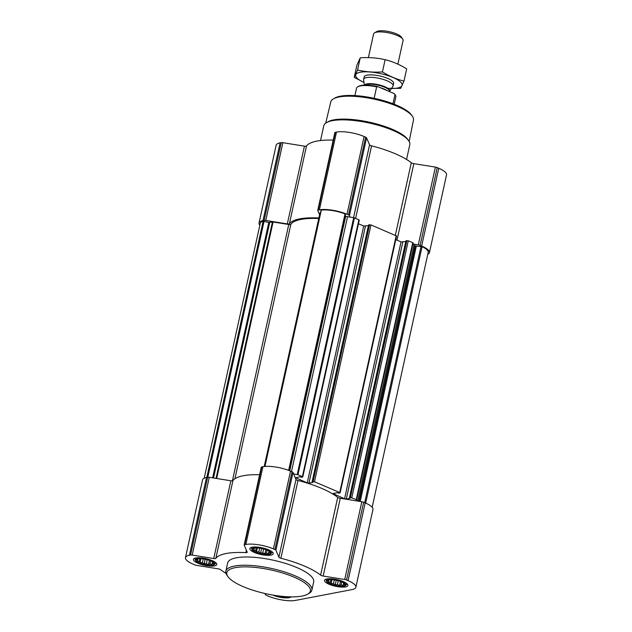 <?xml version="1.0" encoding="UTF-8"?>
<svg xmlns="http://www.w3.org/2000/svg" width="632" height="632" viewBox="0 0 632 632"><rect width="100%" height="100%" fill="white"/><g stroke="black" fill="none" stroke-linecap="round" stroke-linejoin="round"><path stroke-width="0.95" d="M256.047 552.21A9.314 2.647 -167.6 0 0 267.407 554.414A9.314 2.647 -167.6 0 0 269.635 551.554A9.314 2.647 -167.6 0 0 254.025 548.126A9.314 2.647 -167.6 0 0 256.047 552.21M269.295 551.57L270.077 552.858L268.805 552.637L268.418 553.735L266.42 553.095L264.934 553.845L262.77 552.818L260.558 553.142L258.844 551.878L256.466 551.823L255.683 550.535L253.756 550.243L254.143 549.145L253.148 548.829L254.807 547.944M199.633 563.001A9.314 2.647 -167.6 0 0 211.001 565.198A9.314 2.647 -167.6 0 0 213.229 562.338A9.314 2.647 -167.6 0 0 197.611 558.909A9.314 2.647 -167.6 0 0 199.633 563.001M212.881 562.354L213.663 563.641L212.392 563.42L212.004 564.526L210.006 563.878L208.52 564.629L206.364 563.602L204.152 563.926L202.43 562.662L200.06 562.614L199.27 561.319L197.342 561.034L197.729 559.928L196.734 559.612L198.393 558.735M276.982 595.715A9.314 2.647 -167.6 0 0 287.355 596.742M330.71 583.976A9.314 2.647 -167.6 0 0 342.07 586.172A9.314 2.647 -167.6 0 0 344.298 583.32A9.314 2.647 -167.6 0 0 328.687 579.884A9.314 2.647 -167.6 0 0 330.71 583.976M344.029 583.123L344.74 584.624L343.468 584.395L343.081 585.501L341.083 584.853L339.597 585.603L337.433 584.576L335.221 584.908L333.506 583.644L331.128 583.589L330.346 582.301L328.419 582.009L328.806 580.903L327.803 580.587L329.462 579.71M261.293 467.38A2.52 0.711 12.4 0 1 261.269 467.23A2.52 0.711 12.4 0 1 261.767 466.929L262.92 466.708A20.129 5.72 12.4 0 1 290.515 471.124L292.039 471.78A2.52 0.711 12.4 0 1 292.995 472.452L295.997 479.451L278.902 557.219L275.9 550.219A2.52 0.711 12.4 0 0 274.944 549.54L273.419 548.892A20.129 5.72 12.4 0 0 245.824 544.476L244.663 544.697A2.52 0.711 12.4 0 0 244.173 544.989A2.52 0.711 12.4 0 0 244.189 545.139L247.191 552.139A2.52 0.711 12.4 0 1 247.215 552.289A2.52 0.711 12.4 0 1 245.848 552.629A56.999 16.187 12.4 0 0 215.836 558.364A2.52 0.711 12.4 0 1 213.75 558.538L192.191 555.086A2.52 0.711 12.4 0 0 190.564 555.038L189.41 555.259A20.129 5.72 12.4 0 0 185.468 557.629A20.129 5.72 12.4 0 0 193.25 564.218L194.782 564.874A2.52 0.711 12.4 0 0 196.607 565.379L218.166 568.832A2.52 0.711 12.4 0 1 220.71 569.74A56.999 16.187 12.4 0 0 225.972 573.342M293.651 473.976L297.956 474.751L302.396 476.639L302.783 476.97L301.693 477.255L299.829 476.828L295.642 477.729L307.231 482.864L308.953 483.14L312.887 482.39L312.208 481.726L314.475 481.782L339.724 492.518L340.119 492.849L339.029 493.142L337.156 492.707L332.977 493.608L344.566 498.743L346.289 499.019L350.223 498.269L349.441 497.668L350.428 497.439L356.25 499.549L357.127 500.978L340.261 498.285A2.52 0.711 12.4 0 1 337.717 497.368A56.999 16.187 12.4 0 0 297.988 480.47A2.52 0.711 12.4 0 1 295.997 479.451M405.981 240.903L408.288 240.8L412.72 242.688L413.604 244.118L418.297 244.868A2.52 0.711 12.4 0 1 420.122 245.374L421.647 246.03A20.129 5.72 12.4 0 1 429.436 252.618A20.129 5.72 12.4 0 1 427.777 254.293M291.494 471.543L347.529 216.697L353.699 217.685L358.873 219.778L359.26 220.11L302.783 476.97M358.455 223.768L363.708 226.003L368.417 225.703M368.646 225.024L370.952 224.921L396.588 235.989L340.119 492.849M395.782 239.647L401.036 241.882L405.744 241.59M321.151 210.385L321.325 210.116A18.873 5.364 12.4 0 1 345.025 213.908L345.475 214.28L289.124 470.563L345.475 214.264M360.208 501.476L416.362 246.069L422.058 246.685A18.873 5.364 12.4 0 1 428.204 252.35L372.161 507.275M289.251 470.611L345.112 215.931M345.238 215.986L345.704 216.191A2.52 0.711 12.4 0 0 347.529 216.697M319.579 214.746L317.762 210.511A2.52 0.711 12.4 0 1 317.746 210.361A2.52 0.711 12.4 0 1 318.236 210.069L319.397 209.848A20.129 5.72 12.4 0 1 346.992 214.264L348.516 214.912A2.52 0.711 12.4 0 1 349.472 215.591L350.128 217.116M259.839 225.213A20.129 5.72 12.4 0 1 259.041 223.001L276.137 145.234A20.129 5.72 12.4 0 1 280.079 142.871L281.24 142.65A2.52 0.711 12.4 0 1 282.86 142.69L304.427 146.142A2.52 0.711 12.4 0 0 306.504 145.968L289.409 223.736A56.999 16.187 12.4 0 1 318.868 217.969M289.409 223.736A2.52 0.711 12.4 0 1 287.323 223.91L265.764 220.457A2.52 0.711 12.4 0 0 264.137 220.41L262.983 220.631A20.129 5.72 12.4 0 0 259.041 223.001M204.223 478.187L260.265 223.27A18.873 5.364 12.4 0 1 263.117 221.247L268.798 222.432L273.079 221.998L288.761 224.51A2.52 0.711 12.4 0 0 290.854 224.328A55.363 15.721 12.4 0 1 318.757 218.498M264.247 466.511L319.974 212.968L320.511 212.787M306.504 145.968A56.999 16.187 12.4 0 1 333.198 140.099M334.865 132.752A2.52 0.711 12.4 0 1 334.842 132.601A2.52 0.711 12.4 0 1 335.339 132.301L336.493 132.08A20.129 5.72 12.4 0 1 364.087 136.496L365.612 137.152A2.52 0.711 12.4 0 1 366.568 137.823L369.57 144.823L353.557 217.661M429.436 252.618L446.532 174.859A20.129 5.72 12.4 0 0 438.75 168.262L437.218 167.614A2.52 0.711 12.4 0 0 435.393 167.101L413.834 163.656A2.52 0.711 12.4 0 1 411.29 162.74A56.999 16.187 12.4 0 0 371.561 145.842A2.52 0.711 12.4 0 1 369.57 144.823M413.604 244.118L413.968 244.963A2.52 0.711 12.4 0 0 414.916 245.635L416.362 246.069M185.468 557.629L202.564 479.862A20.129 5.72 12.4 0 1 206.506 477.5L207.659 477.279A2.52 0.711 12.4 0 1 209.287 477.318L230.854 480.77L213.75 558.538M259.626 474.727A56.999 16.187 12.4 0 0 232.932 480.597A2.52 0.711 12.4 0 1 230.854 480.77M340.261 498.285L323.165 576.044L344.724 579.497A2.52 0.711 12.4 0 1 346.549 580.002L348.074 580.658A20.129 5.72 12.4 0 1 355.863 587.247A20.129 5.72 12.4 0 1 351.921 589.617L295.507 600.4A20.129 5.72 12.4 0 1 267.913 595.984L266.388 595.336A2.52 0.711 12.4 0 1 265.432 594.657L264.934 593.495M297.988 480.47L280.892 558.238A2.52 0.711 12.4 0 1 278.902 557.219M280.892 558.238A56.999 16.187 12.4 0 1 320.614 575.136A2.52 0.711 12.4 0 0 323.165 576.044M357.127 500.978L361.82 501.729A2.52 0.711 12.4 0 1 363.645 502.243L365.178 502.89A20.129 5.72 12.4 0 1 372.959 509.487L355.863 587.247M272.708 595.052A11.953 3.397 -167.6 0 0 272.74 595.06A11.953 3.397 -167.6 0 0 291.107 596.869M198.077 563.302A11.953 3.397 -167.6 0 0 210.014 566.082A11.953 3.397 -167.6 0 0 216.8 564.518A11.953 3.397 -167.6 0 0 205.858 558.633A11.953 3.397 -167.6 0 0 193.455 559.383A11.953 3.397 -167.6 0 0 198.077 563.302M254.491 552.51A11.953 3.397 -167.6 0 0 266.42 555.299A11.953 3.397 -167.6 0 0 273.214 553.727A11.953 3.397 -167.6 0 0 262.272 547.849A11.953 3.397 -167.6 0 0 249.861 548.6A11.953 3.397 -167.6 0 0 254.491 552.51M329.146 584.276A11.953 3.397 -167.6 0 0 341.083 587.065A11.953 3.397 -167.6 0 0 347.877 585.493A11.953 3.397 -167.6 0 0 336.927 579.615A11.953 3.397 -167.6 0 0 324.524 580.358A11.953 3.397 -167.6 0 0 329.146 584.276M225.837 571.233L227.654 562.986A44.035 12.506 12.4 0 1 252.674 557.203A44.035 12.506 12.4 0 1 296.645 567.473A44.035 12.506 12.4 0 1 313.677 581.898L311.86 590.146A44.035 12.506 -167.6 0 0 271.539 568.468A44.035 12.506 -167.6 0 0 225.837 571.233A44.035 12.506 -167.6 0 0 226.975 575.27L227.915 576.605A42.779 12.15 -167.6 0 0 243.36 586.693A42.779 12.15 -167.6 0 0 307.729 594.151A42.779 12.15 -167.6 0 0 271.199 570.001A42.779 12.15 -167.6 0 0 227.915 576.605M409.157 141.513L413.462 120.056A42.328 12.024 -167.6 0 0 412.364 116.233L411.424 114.898A41.072 11.66 -167.6 0 0 374.879 98.458A41.072 11.66 -167.6 0 0 334.802 98.055L333.396 98.869A42.328 12.024 -167.6 0 0 330.789 101.878L325.701 123.169M412.364 116.233A42.328 12.024 -167.6 0 0 374.697 99.287A42.328 12.024 -167.6 0 0 333.396 98.869M406.55 159.462L409.789 144.76A44.035 12.506 -167.6 0 0 408.651 140.715L407.695 139.356A42.755 12.142 -167.6 0 0 369.649 122.237A42.755 12.142 -167.6 0 0 327.929 121.818L326.491 122.648A44.035 12.506 -167.6 0 0 323.766 125.847L320.535 140.549M408.651 140.715A44.035 12.506 -167.6 0 0 369.459 123.082A44.035 12.506 -167.6 0 0 326.491 122.648M307.729 594.151L309.135 593.337A44.035 12.506 -167.6 0 0 311.86 590.146M330.378 584.039A9.875 2.804 -167.6 0 0 345.593 585.485A9.875 2.804 -167.6 0 0 336.801 580.192A9.875 2.804 -167.6 0 0 326.602 581.306A9.875 2.804 -167.6 0 0 330.378 584.039M275.947 595.565A9.875 2.804 -167.6 0 0 288.287 596.79M199.301 563.065A9.875 2.804 -167.6 0 0 214.525 564.502A9.875 2.804 -167.6 0 0 205.732 559.209A9.875 2.804 -167.6 0 0 195.525 560.331A9.875 2.804 -167.6 0 0 199.301 563.065M255.715 552.273A9.875 2.804 -167.6 0 0 270.938 553.719A9.875 2.804 -167.6 0 0 262.138 548.426A9.875 2.804 -167.6 0 0 251.939 549.54A9.875 2.804 -167.6 0 0 255.715 552.273M334.328 579.907L333.506 583.644M331.99 579.686L331.128 583.589M330.923 579.663L330.346 582.301M329.011 579.963L328.806 580.903M343.784 582.957L343.468 584.395M343.658 582.878L343.081 585.501M341.73 581.89L341.083 584.853M340.514 581.416L339.597 585.603M338.286 580.713L337.433 584.576M336.248 580.231L335.221 584.908M203.251 558.925L202.43 562.662M200.913 558.704L200.06 562.614M199.854 558.68L199.27 561.319M197.942 558.98L197.729 559.928M212.708 561.974L212.392 563.42M212.581 561.895L212.004 564.526M210.661 560.916L210.006 563.878M209.445 560.442L208.52 564.629M207.209 559.739L206.364 563.602M205.179 559.257L204.152 563.926M259.665 548.142L258.844 551.878M257.327 547.92L256.466 551.823M256.26 547.897L255.683 550.535M254.348 548.197L254.143 549.145M269.121 551.191L268.805 552.637M268.995 551.112L268.418 553.735M267.067 550.132L266.42 553.095M265.851 549.65L264.934 553.845M263.623 548.955L262.77 552.818M261.585 548.473L260.558 553.142M394.218 104.24L395.822 96.933A20.129 5.72 -167.6 0 0 395.308 95.084L394.779 94.326A19.418 5.514 -167.6 0 0 394.131 93.576L377.786 86.616A19.418 5.514 -167.6 0 0 358.542 86.363L357.744 86.821A20.129 5.72 -167.6 0 0 356.503 88.282L354.892 95.598M377.786 86.616L376.648 86.861A20.129 5.72 -167.6 0 0 357.744 86.821M395.308 95.084A20.129 5.72 -167.6 0 0 394.976 94.658L394.131 93.576M394.976 94.658L392.97 103.766M376.648 86.861L374.136 98.3M397.884 64.14L403.09 40.432A15.097 4.29 -167.6 0 0 402.703 39.05L401.265 37.004A13.169 3.737 -167.6 0 0 389.549 31.726A13.169 3.737 -167.6 0 0 376.696 31.6L374.531 32.856A15.097 4.29 -167.6 0 0 373.599 33.946L368.393 57.615M402.703 39.05A15.097 4.29 -167.6 0 0 389.265 32.998A15.097 4.29 -167.6 0 0 374.531 32.856M365.043 85.13A12.838 3.642 -167.6 0 1 379.303 85.446A12.838 3.642 -167.6 0 1 389.565 91.411L392.93 86.252A15.097 4.29 -167.6 0 0 393.112 85.818A15.097 4.29 -167.6 0 0 379.287 78.392A15.097 4.29 -167.6 0 0 363.621 79.332A15.097 4.29 -167.6 0 0 363.605 79.806L364.403 85.146M354.228 77.309L356.922 65.088L360.248 57.804C368.804 57.22 377.099 57.844 385.125 59.7C392.488 61.494 399.669 64.551 406.676 68.864L403.99 81.086C396.627 79.292 389.446 76.235 382.439 71.914C373.875 72.506 365.58 71.882 357.554 70.026L354.228 77.309L364.008 82.476A23.779 6.755 -167.6 0 1 360.785 72.174A23.779 6.755 -167.6 0 1 393.223 77.602A23.779 6.755 -167.6 0 1 397.465 88.053A23.779 6.755 -167.6 0 1 391.453 88.496M387.858 88.338L400.664 88.369L403.99 81.086M385.125 59.7L382.439 71.914M360.248 57.804L357.554 70.026M392.748 84.475A15.097 4.29 -167.6 0 0 393.254 82.01A15.097 4.29 -167.6 0 0 379.824 75.966A15.097 4.29 -167.6 0 0 365.091 75.816A15.097 4.29 -167.6 0 0 364.514 78.265M288.634 470.374L345.025 213.908M264.966 466.44L321.325 210.116M356.25 499.549L412.72 242.688M351.811 497.661L408.288 240.8M339.724 492.518L396.201 235.657M314.475 481.782L370.952 224.921M302.396 476.639L358.873 219.778M297.956 474.751L354.433 217.89M365.675 503.112L422.058 246.685M280.079 142.871L262.983 220.631M281.24 142.65L264.137 220.41M282.86 142.69L265.764 220.457M304.427 146.142L287.323 223.91M335.339 132.301L318.236 210.069M336.493 132.08L319.397 209.848M364.087 136.496L346.992 214.264M365.612 137.152L348.516 214.912M366.568 137.823L349.472 215.591M371.561 145.842L355.611 218.388M411.29 162.74L395.34 235.294M413.834 163.656L397.007 240.168M435.393 167.101L418.297 244.868M437.218 167.614L420.122 245.374M438.75 168.262L421.647 246.03M206.79 477.444L263.117 221.247M207.794 477.255L264.065 221.303M212.644 477.855L268.798 222.432M213.529 477.997L269.706 222.496M216.049 478.4L272.424 221.982M216.681 478.503L273.079 221.998M232.41 480.826L288.761 224.51M234.914 478.74L290.854 224.328M264.405 466.495L320.171 212.85M289.725 470.801L345.704 216.191M297.23 474.545L353.699 217.685M296.132 478.14L296.274 477.508M307.231 482.864L363.708 226.003M308.953 483.14L365.43 226.28M312.208 481.726L368.685 224.866M313.101 481.56L369.57 224.7M333.459 494.019L333.601 493.387M344.566 498.743L401.036 241.882M346.289 499.019L402.766 242.159M349.536 497.613L406.013 240.752M350.428 497.439L406.905 240.579M356.63 499.817L413.107 242.957M357.657 501.065L413.968 244.963M358.723 501.239L414.916 245.635M359.213 501.318L415.39 245.832M364.68 502.677L421.023 246.425M206.506 477.5L189.41 555.259M207.659 477.279L190.564 555.038M209.287 477.318L192.191 555.086M232.932 480.597L215.836 558.364M246.377 550.235L245.848 552.629M261.767 466.929L244.663 544.697M262.92 466.708L245.824 544.476M290.515 471.124L273.419 548.892M292.039 471.78L274.944 549.54M292.995 472.452L275.9 550.219M337.717 497.368L320.614 575.136M361.82 501.729L344.724 579.497M363.645 502.243L346.549 580.002M365.178 502.89L348.074 580.658M389.604 91.316A12.924 3.674 -167.6 0 0 379.058 84.854A12.924 3.674 -167.6 0 0 364.601 85.146M387.084 90.574A12.838 3.642 -167.6 0 0 380.432 87.745M334.842 132.601L317.746 210.361M264.223 466.511L319.974 212.968M264.737 466.456L321.072 210.243M312.105 481.789L368.582 224.929M349.441 497.668L405.918 240.808M261.269 467.23L244.173 544.989M345.593 585.485L347.126 583.889M326.602 581.306L325.875 579.22M214.525 564.502L216.057 562.914M195.525 560.331L194.806 558.238M270.938 553.719L272.463 552.123M251.939 549.54L251.22 547.454M364.151 76.914L363.621 79.332M393.649 83.4L393.112 85.818"/></g></svg>
